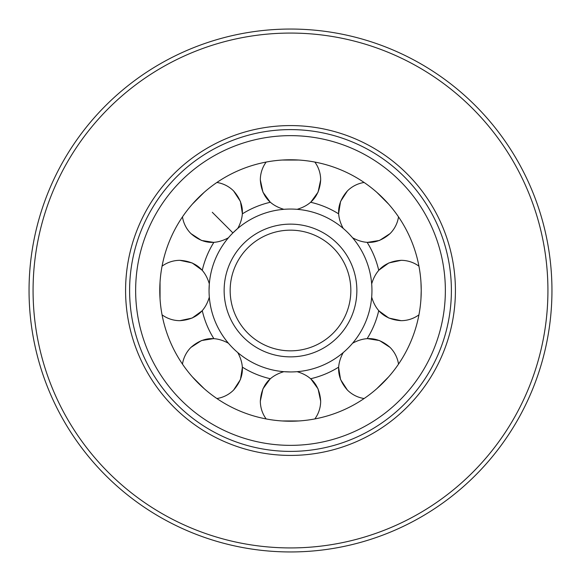 <?xml version="1.0" encoding="UTF-8"?>
<svg xmlns="http://www.w3.org/2000/svg" width="581" height="581" viewBox="0 0 581 581"><rect width="100%" height="100%" fill="white"/><g stroke="black" fill="none" stroke-linecap="round" stroke-linejoin="round"><path stroke-width="0.87" d="M547.927 290.5A257.427 257.427 0 0 0 290.5 33.073A257.427 257.427 0 0 0 33.073 290.5A257.427 257.427 0 0 0 290.5 547.927A257.427 257.427 0 0 0 547.927 290.5M29.05 290.5A261.45 261.45 0 0 1 290.5 29.05A261.45 261.45 0 0 1 551.95 290.5A261.45 261.45 0 0 1 290.5 551.95A261.45 261.45 0 0 1 29.05 290.5M455.417 290.5A164.917 164.917 0 0 1 290.5 455.417A164.917 164.917 0 0 1 125.583 290.5A164.917 164.917 0 0 1 290.5 125.583A164.917 164.917 0 0 1 455.417 290.5M129.607 290.5A160.893 160.893 0 0 0 290.5 451.393A160.893 160.893 0 0 0 451.393 290.5A160.893 160.893 0 0 0 290.5 129.607A160.893 160.893 0 0 0 129.607 290.5M418.937 266.163A30.168 30.168 0 0 0 401.115 260.332L388.856 262.932L378.718 270.288A90.505 90.505 0 0 0 367.17 242.415L379.538 240.44L390.047 233.613A30.168 30.168 0 0 0 398.53 216.887M398.53 364.113A30.168 30.168 0 0 0 390.047 347.387L379.538 340.56L367.17 338.585A90.505 90.505 0 0 0 378.718 310.712L388.856 318.068L401.115 320.668A30.168 30.168 0 0 0 418.937 314.837M314.837 418.937A30.168 30.168 0 0 0 320.668 401.115L318.068 388.856L310.712 378.718A90.505 90.505 0 0 0 338.585 367.17L340.56 379.538L347.387 390.047A30.168 30.168 0 0 0 364.113 398.53M216.887 398.53A30.168 30.168 0 0 0 233.613 390.047L240.44 379.538L242.415 367.17A90.505 90.505 0 0 0 270.288 378.718L262.932 388.856L260.332 401.115A30.168 30.168 0 0 0 266.163 418.937M162.063 314.837A30.168 30.168 0 0 0 179.885 320.668L192.144 318.068L202.282 310.712A90.505 90.505 0 0 0 213.83 338.585L201.462 340.56L190.953 347.387A30.168 30.168 0 0 0 182.47 364.113M182.47 216.887A30.168 30.168 0 0 0 190.953 233.613L201.462 240.44L213.83 242.415A90.505 90.505 0 0 0 202.282 270.288L192.144 262.932L179.885 260.332A30.168 30.168 0 0 0 162.063 266.163M266.163 162.063A30.168 30.168 0 0 0 260.332 179.885L262.932 192.144L270.288 202.282A90.505 90.505 0 0 0 242.415 213.83L240.44 201.462L233.613 190.953A30.168 30.168 0 0 0 216.887 182.47M364.113 182.47A30.168 30.168 0 0 0 347.387 190.953L340.56 201.462L338.585 213.83A90.505 90.505 0 0 0 310.712 202.282L318.068 192.144L320.668 179.885A30.168 30.168 0 0 0 314.837 162.063M347.387 190.953C337.285 202.471 335.898 214.955 343.218 228.413A81.449 81.449 0 0 0 297.123 209.32C311.815 204.984 319.666 195.172 320.668 179.885M388.682 204.185L376.815 192.318M351.425 236.445L352.587 237.782C366.045 245.102 378.529 243.715 390.047 233.613M420.956 298.895L421.225 290.5A130.725 130.725 0 0 0 290.5 159.775A130.725 130.725 0 0 0 159.775 290.5A130.725 130.725 0 0 0 290.5 421.225A130.725 130.725 0 0 0 421.225 290.5L420.956 282.105M371.68 297.123C376.016 311.815 385.828 319.666 401.115 320.668M376.815 388.682L388.682 376.815M344.555 351.425L343.218 352.587C335.898 366.045 337.285 378.529 347.387 390.047M282.105 420.956L298.895 420.956M290.5 371.949L283.877 371.68C269.185 376.016 261.334 385.828 260.332 401.115M192.318 376.815L204.185 388.682M229.575 344.555L228.413 343.218C214.955 335.898 202.471 337.285 190.953 347.387M160.044 282.105L160.044 298.895M209.051 290.5A81.449 81.449 0 0 0 290.5 371.949A81.449 81.449 0 0 0 371.949 290.5A81.449 81.449 0 0 0 290.5 209.051A81.449 81.449 0 0 0 209.051 290.5L209.32 283.877C204.984 269.185 195.172 261.334 179.885 260.332M204.185 192.318L192.318 204.185M212.283 212.283L232.908 232.908L237.782 228.413C245.102 214.955 243.715 202.471 233.613 190.953M298.895 160.044L282.105 160.044M295.359 209.196L297.123 209.32A81.449 81.449 0 0 1 343.218 228.413A81.449 81.449 0 0 0 297.123 209.32A81.449 81.449 0 0 1 343.218 228.413M350.837 290.5A60.337 60.337 0 0 0 290.5 230.163A60.337 60.337 0 0 0 230.163 290.5A60.337 60.337 0 0 0 290.5 350.837A60.337 60.337 0 0 0 350.837 290.5A60.337 60.337 0 0 1 290.5 350.837A60.337 60.337 0 0 1 230.163 290.5M401.115 260.332C385.828 261.334 376.016 269.185 371.68 283.877L371.804 285.641M190.953 233.613C202.471 243.715 214.955 245.102 228.413 237.782L229.575 236.438M371.68 283.877A81.449 81.449 0 0 0 352.587 237.782A81.449 81.449 0 0 1 371.68 283.877M233.613 390.047C243.715 378.529 245.102 366.045 237.782 352.587L236.438 351.425M390.047 347.387C378.529 337.285 366.045 335.898 352.587 343.218L351.425 344.562M297.123 371.68A81.449 81.449 0 0 0 343.218 352.587A81.449 81.449 0 0 1 297.123 371.68C311.815 376.016 319.666 385.828 320.668 401.115M237.782 352.587A81.449 81.449 0 0 0 283.877 371.68A81.449 81.449 0 0 1 237.782 352.587M209.32 297.123A81.449 81.449 0 0 0 228.413 343.218A81.449 81.449 0 0 1 209.32 297.123C204.984 311.815 195.172 319.666 179.885 320.668M228.413 237.782A81.449 81.449 0 0 0 209.32 283.877A81.449 81.449 0 0 1 228.413 237.782M283.877 209.32A81.449 81.449 0 0 0 237.782 228.413A81.449 81.449 0 0 1 283.877 209.32C269.185 204.984 261.334 195.172 260.332 179.885M445.358 290.5A154.858 154.858 0 0 0 290.5 135.642A154.858 154.858 0 0 0 135.642 290.5A154.858 154.858 0 0 0 290.5 445.358A154.858 154.858 0 0 0 445.358 290.5M356.865 290.5A66.365 66.365 0 0 0 290.5 224.135A66.365 66.365 0 0 0 224.135 290.5A66.365 66.365 0 0 0 290.5 356.865A66.365 66.365 0 0 0 356.865 290.5"/></g></svg>
